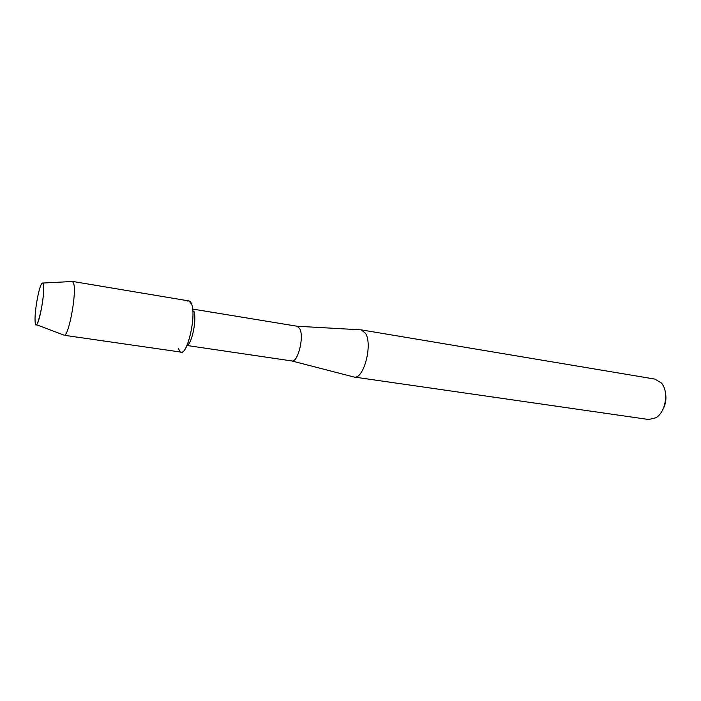 <?xml version="1.0" encoding="UTF-8"?>
<svg xmlns="http://www.w3.org/2000/svg" width="701" height="701" viewBox="0 0 701 701"><rect width="100%" height="100%" fill="white"/><g stroke="black" fill="none" stroke-linecap="round" stroke-linejoin="round"><path stroke-width="1.05" d="M35.129 321.663C35.944 336.69 45.039 298.275 43.567 285.649C43.129 282.012 42.139 282.126 40.588 285.99C37.688 293.202 34.533 313.435 35.103 321.181L35.129 321.663C35.304 323.766 35.69 324.765 36.286 324.651C39.028 325.071 44.733 294.665 43.567 285.649L42.77 283.046C42.191 282.74 41.464 283.73 40.588 285.99C37.688 293.202 34.533 313.435 35.103 321.181L35.129 321.663M187.062 345.304C191.785 344.436 196.937 319.332 193.967 311.489M178.212 348.134L179.955 351.543C186.107 359.122 196.674 317.465 191.75 304.418C190.786 301.518 189.472 300.44 187.807 301.158M353.251 376.831L291.774 360.945C297.837 362.82 304.322 337.085 299.8 328.769L297.18 326.245L360.577 329.829M353.97 377.015L354.058 377.024C363.591 379.784 372.923 344.743 365.536 333.352L361.313 329.873M354.058 377.024L648.644 419.505L655.934 417.761C665.801 412.17 669.052 391.307 661.358 382.974L654.944 379.101L361.401 329.891M662.822 409.603C665.713 404.337 666.581 398.746 665.433 392.84M63.598 334.982L64.317 335.253C68.505 336.094 76.181 296.514 74.026 284.834L72.702 281.478L71.931 281.522M64.098 335.253L181.095 352.121C187.588 354.583 196.245 316.212 191.75 304.418L189.068 300.957L72.492 281.416M186.983 345.488L291.774 360.945M193.239 309.167L297.18 326.245M36.286 324.651L64.317 335.253M42.77 283.046L72.702 281.478"/></g></svg>
